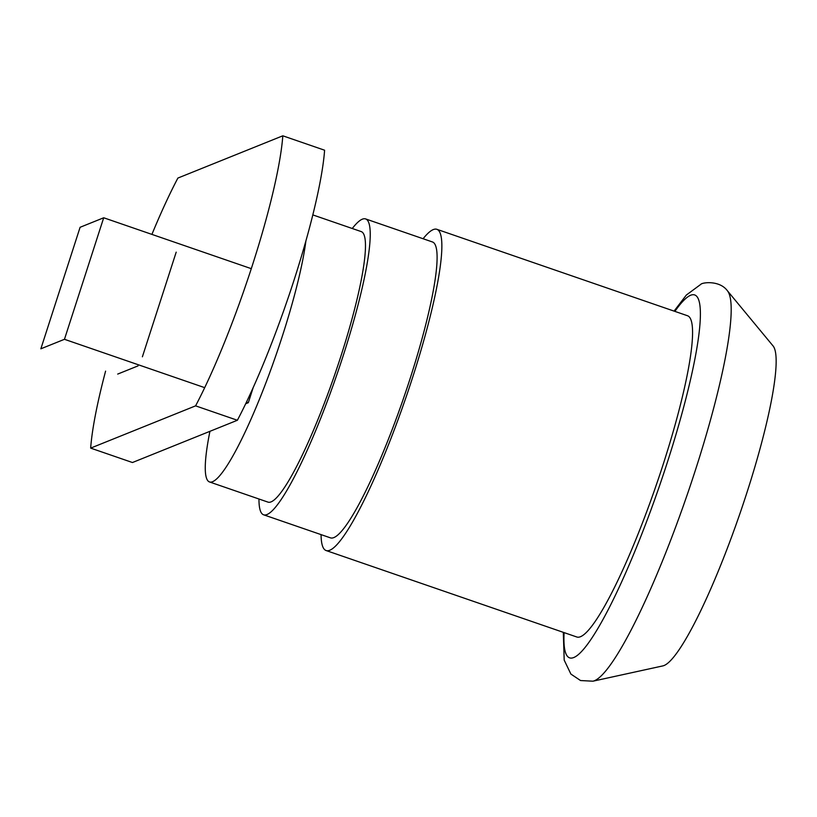 <?xml version="1.0" encoding="UTF-8"?>
<svg xmlns="http://www.w3.org/2000/svg" width="817" height="817" viewBox="0 0 817 817"><rect width="100%" height="100%" fill="white"/><g stroke="black" fill="none" stroke-linecap="round" stroke-linejoin="round"><path stroke-width="1.23" d="M105.587 371.132A178.841 26.92 -71 0 0 90.667 448.114L132.456 462.524L237.379 420.265L195.59 405.855A178.841 26.92 -71 0 0 282.815 135.806L177.892 178.065A178.841 26.92 -71 0 0 151.911 234.397M90.667 448.114L195.59 405.855M237.379 420.265A178.841 26.92 -71 0 0 324.604 150.216L282.815 135.806M176.196 252.157L142.393 356.794M138.032 365.893L117.699 374.084M103.708 217.771L80.097 227.289L40.85 348.808L64.461 339.3L103.708 217.771L251.309 268.67M245.672 403.772L248.317 402.699L246.479 402.066M204.699 387.656L64.461 339.3M248.317 402.699L253.239 387.462M592.917 681.194A207.293 31.199 109 0 0 594.327 680.755A207.293 31.199 109 0 0 688.312 491.517A207.293 31.199 109 0 0 727.508 290.893L773.137 346.02A169.895 25.572 109 0 1 741.009 510.451A169.895 25.572 109 0 1 663.986 665.549A169.895 25.572 109 0 1 662.832 665.906L592.917 681.194L580.55 680.541L570.899 674.076L564.2 660.136L563.301 632.338M423.094 238.738A169.895 25.572 109 0 1 433.286 229.587A169.895 25.572 109 0 1 436.881 229.311L687.597 315.77A169.895 25.572 109 0 1 659.922 474.279A169.895 25.572 109 0 1 580.417 636.729A169.895 25.572 109 0 1 576.812 636.994L326.106 550.535A169.895 25.572 109 0 1 321.061 534.614M436.881 229.311A169.895 25.572 109 0 1 409.215 387.82A169.895 25.572 109 0 1 329.7 550.27A169.895 25.572 109 0 1 326.106 550.535M352.26 228.505A156.486 23.55 109 0 1 362.339 219.181A156.486 23.55 109 0 1 365.648 218.936L432.51 241.985A156.486 23.55 109 0 1 407.029 387.983A156.486 23.55 109 0 1 333.796 537.606A156.486 23.55 109 0 1 330.477 537.862L263.615 514.802A156.486 23.55 109 0 1 258.969 499.013M365.648 218.936A156.486 23.55 109 0 1 340.168 364.923A156.486 23.55 109 0 1 266.934 514.547A156.486 23.55 109 0 1 263.615 514.802M312.84 214.912L361.277 231.609A143.067 21.538 109 0 1 337.983 365.097A143.067 21.538 109 0 1 271.019 501.893A143.067 21.538 109 0 1 267.996 502.118L209.489 481.948A143.067 21.538 109 0 1 209.928 431.315M305.875 241.097A143.067 21.538 109 0 1 264.453 386.625A143.067 21.538 109 0 1 212.522 481.713A143.067 21.538 109 0 1 209.489 481.948M674.883 311.379A191.964 28.891 109 0 1 690.722 295.223A191.964 28.891 109 0 1 667.397 462.208A191.964 28.891 109 0 1 573.687 657.552A191.964 28.891 109 0 1 564.098 632.613M727.508 290.893C719.644 279.955 701.895 282.437 700.751 284.398L686.331 295.06L674.076 311.103"/></g></svg>
